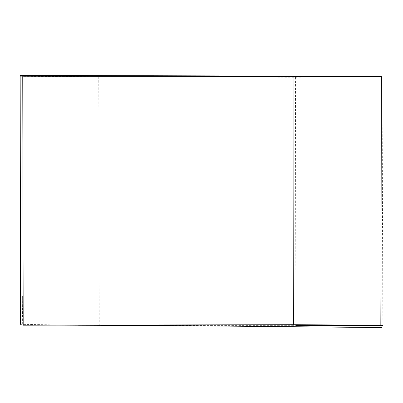 <?xml version="1.0" encoding="UTF-8"?>
<svg xmlns="http://www.w3.org/2000/svg" width="403" height="403" viewBox="0 0 403 403"><rect width="100%" height="100%" fill="white"/><g stroke="black" fill="none" stroke-linecap="round" stroke-linejoin="round"><path stroke-width="0.3" stroke-dasharray="2.02 1.51" d="M20.17 76.283L98.74 76.943L295.434 77.26L382.069 76.797L382.85 325.463M295.434 77.26L295.888 325.337L155.896 325.473M78.394 325.251L20.553 324.329M98.74 76.943L99.234 325.503M22.674 324.168L22.225 296.276"/><path stroke-width="0.6" d="M20.553 324.329L20.17 76.283M293.666 324.702L23.188 325.206L22.754 76.212L381.419 76.635L380.83 325.251L293.666 324.702L293.983 76.696M382.85 325.463L295.888 325.337M155.896 325.473L78.394 325.251M22.225 296.276L22.069 324.037M20.15 75.442L381.344 76.273M381.968 327.558L171.245 325.609L21.253 324.984"/></g></svg>

